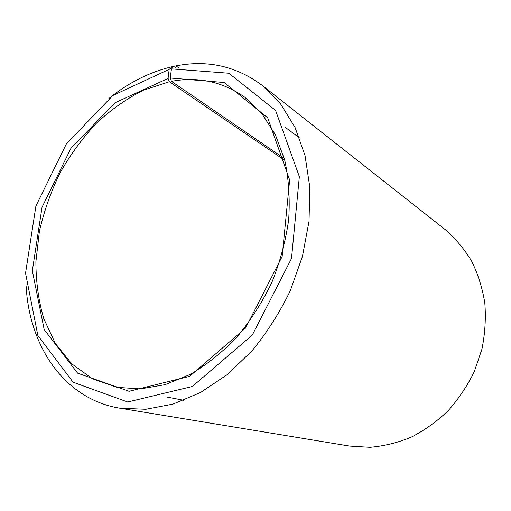 <?xml version="1.0" encoding="UTF-8"?>
<svg xmlns="http://www.w3.org/2000/svg" width="511" height="511" viewBox="0 0 511 511"><rect width="100%" height="100%" fill="white"/><g stroke="black" fill="none" stroke-linecap="round" stroke-linejoin="round"><path stroke-width="0.77" d="M284.787 160.339L169.326 81.747L143.45 90.179C126.626 98.687 110.874 109.763 96.202 123.4C82.373 138.245 70.307 154.744 60.017 172.903C50.883 191.74 44.01 211.247 39.385 231.438L35.898 261.664C35.911 281.657 38.542 300.685 43.793 318.749L55.29 343.341L71.636 363.73L92.414 378.753L116.942 387.344L140.391 388.916L165.098 384.668L190.118 374.48C206.642 364.822 222.196 352.418 236.785 337.26C250.486 320.736 262.175 302.461 271.846 282.436C280.111 261.792 285.726 240.841 288.683 219.577C290.037 198.581 288.715 178.729 284.704 160.013L275.352 134.674L261.824 113.563L244.858 97.307C222.751 81.696 198.281 76.375 171.44 81.332L170.227 78.011L171.46 68.889L228.826 73.226L275.57 110.414L299.344 176.665L291.5 258.483L252.306 335.069L192.321 386.495L127.68 401.997L73.118 382.222L37.871 335.561L25.55 273.187L35.911 206.016L66.411 143.815L112.861 95.5L169.173 69.355L173.631 66.379C150.585 71.578 129.002 82.284 108.881 98.502M284.295 158.474L171.44 81.332M169.326 81.747L168.074 78.432L114.898 102.82L70.908 148.388L42.036 207.23L32.334 270.76L44.182 329.531L77.64 373.177L129.053 391.305L189.594 376.358L245.561 328.062L282.142 256.509L289.648 180.038L267.707 117.811L224.112 82.507L170.227 78.011M168.074 78.432L169.173 69.355M26.131 286.134C29.357 346.356 64.252 399.11 119.83 408.187L145.75 409.279L172.986 404.105L200.504 392.512L227.171 374.672L251.782 351.102C266.844 332.833 279.696 312.668 290.344 290.593L302.461 256.286L309.021 221.314L309.826 187.25L305.022 155.529L295.026 127.386L280.482 103.79L262.194 85.388C236.318 66.168 207.581 59.672 175.988 65.893L178.575 67.733M119.83 408.187L349.537 446.058L369.919 447.304C383.863 446.129 397.641 442.743 411.246 437.148C424.52 430.319 436.79 421.537 448.051 410.793C458.508 399.072 467.246 386.041 474.253 371.701L481.899 349.224C485.048 333.702 486.018 318.283 484.811 302.966C482.378 287.993 477.964 274.017 471.583 261.051C464.199 248.876 455.358 238.35 445.055 229.465L262.194 85.388M173.631 66.379L176.046 68.091M299.535 137.951L285.592 127.584M183.826 400.317L166.765 397.009"/></g></svg>
